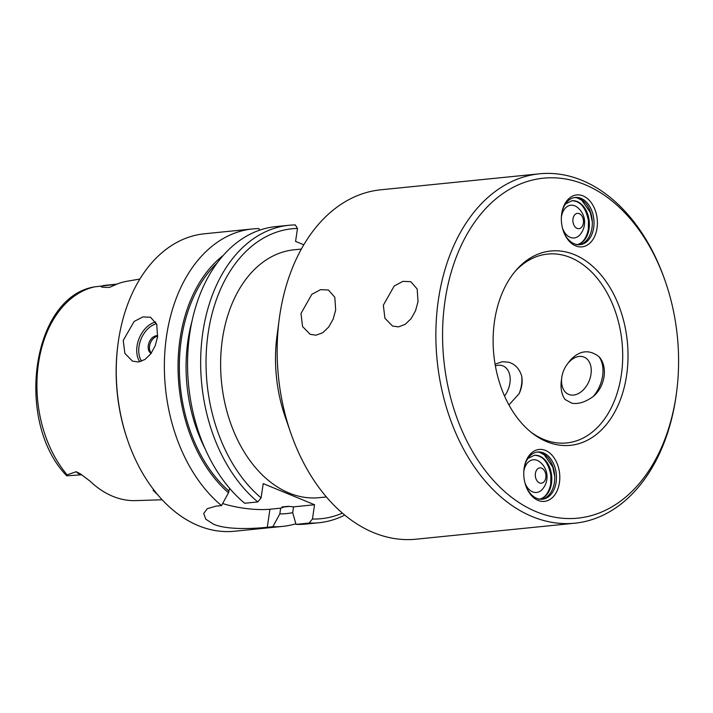 <?xml version="1.0" encoding="UTF-8"?>
<svg xmlns="http://www.w3.org/2000/svg" width="713" height="713" viewBox="0 0 713 713"><rect width="100%" height="100%" fill="white"/><g stroke="black" fill="none" stroke-linecap="round" stroke-linejoin="round"><path stroke-width="1.07" d="M504.537 396.027A20.169 13.761 -67.6 0 0 502.799 365.84A20.169 13.761 -67.6 0 0 495.375 365.876M495.08 364.174L502.478 361.669L508.636 362.213C515.036 364.076 519.394 368.719 521.72 376.143C522.718 382.008 521.854 387.863 519.126 393.701L508.93 404.939M519.126 393.701A28.475 19.42 -67.6 0 0 521.72 376.143M583.296 356.83A20.169 13.761 -67.6 0 0 567.281 364.156A20.169 13.761 -67.6 0 0 561.764 377.587A20.169 13.761 -67.6 0 0 569.482 394.681A20.169 13.761 -67.6 0 0 589.553 379.877A20.169 13.761 -67.6 0 0 583.296 356.83M593.047 396.66A28.475 19.42 -67.6 0 0 598.956 356.652C608.207 366.509 605.221 386.713 593.047 396.66C585.248 402.185 578.172 404.36 571.817 403.193L565.061 399.476A28.475 19.42 -67.6 0 1 561.354 380.644L561.764 377.587M567.281 364.156L569.143 361.696A28.475 19.42 -67.6 0 1 570.97 359.477C580.043 350.288 589.375 349.343 598.956 356.652M579.277 213.65A7.691 5.285 -95.8 0 1 583.501 221.832A7.691 5.285 -95.8 0 1 578.965 228.668A7.691 5.285 -95.8 0 1 572.931 221.547A7.691 5.285 -95.8 0 1 577.423 213.365A7.691 5.285 -95.8 0 1 579.277 213.65M561.389 217.064A16.444 11.292 -95.8 0 1 574.83 205.843A16.444 11.292 -95.8 0 1 577.236 207.251M577.254 207.26A18.984 18.984 0 0 1 580.017 234.675A16.444 11.292 -95.8 0 1 562.512 228.249M541.693 468.183A7.691 5.285 -95.8 0 1 545.917 476.364A7.691 5.285 -95.8 0 1 541.381 483.2A7.691 5.285 -95.8 0 1 535.347 476.079A7.691 5.285 -95.8 0 1 539.839 467.888A7.691 5.285 -95.8 0 1 541.693 468.183M523.797 471.587A16.444 11.292 -95.8 0 1 537.245 460.375A16.444 11.292 -95.8 0 1 539.652 461.774M539.67 461.792A18.984 18.984 0 0 1 542.433 489.207A16.444 11.292 -95.8 0 1 524.928 482.772M222.625 503.53A37.967 9.51 -171.6 0 0 269.951 509.234L280.672 508.155L284.246 506.952L289.371 506.435M288.355 506.337L293.533 506.863L314.549 504.742L312.446 519.011L309.148 523.057L296.029 524.376L292.686 512.629L293.533 506.863M280.672 508.155L279.817 513.921L272.856 526.711L267.286 527.272C252.901 528.779 226.877 530.009 213.472 524.162L205.799 519.198L203.704 513.512L207.305 508.699L215.941 506.15L221.511 505.588A149.489 102.69 -95.8 0 1 165.657 342.926A149.489 102.69 -95.8 0 1 252.652 228.935A149.489 102.69 -95.8 0 1 259.006 228.579L259.479 230.228M288.712 506.355A130.506 89.651 84.2 0 1 288.016 506.346L282.009 506.952L282.009 507.906M303.827 244.8L295.574 241.404L297.49 228.445L295.307 224.925A149.489 102.69 84.2 0 0 288.943 225.281A149.489 102.69 84.2 0 0 201.948 339.272A149.489 102.69 84.2 0 0 257.803 501.925L261.101 497.888L263.213 483.619L314.549 504.742M418.014 301.715L415.554 310.708L411.089 318.693L405.127 324.397L398.398 326.884L392.533 326.046L384.913 318.256L383.336 305.209L394.209 286.002L402.925 281.359L410.777 281.688L417.167 288.97L418.014 301.715M335.663 310.012L333.203 319.005L328.738 326.991L322.775 332.695L316.046 335.181L310.182 334.335L302.57 326.554L300.984 313.506L311.857 294.291L320.574 289.656L328.426 289.986L334.816 297.259L335.663 310.012M578.929 198.553A25.623 17.602 84.2 0 0 578.323 198.161M574.42 197.581A23.725 16.301 -95.8 0 1 589.339 209.123A23.725 16.301 -95.8 0 1 590.801 232.839A23.725 16.301 -95.8 0 1 579.17 244.737M561.603 214.533A23.725 16.301 -95.8 0 1 575.275 197.465A23.725 16.301 -95.8 0 1 581.015 198.348A23.725 16.301 -95.8 0 1 594.036 223.597A23.725 16.301 -95.8 0 1 580.034 244.684A23.725 16.301 -95.8 0 1 574.295 243.793A23.725 16.301 -95.8 0 1 563.225 230.682M541.345 453.076A25.623 17.602 84.2 0 0 540.739 452.693M536.836 452.113A23.725 16.301 -95.8 0 1 551.755 463.655A23.725 16.301 -95.8 0 1 553.217 487.362A23.725 16.301 -95.8 0 1 541.586 499.26M524.019 469.065A23.725 16.301 -95.8 0 1 537.691 451.989A23.725 16.301 -95.8 0 1 543.422 452.871A23.725 16.301 -95.8 0 1 556.452 478.12A23.725 16.301 -95.8 0 1 542.45 499.207A23.725 16.301 -95.8 0 1 536.711 498.325A23.725 16.301 -95.8 0 1 525.641 485.205M583.065 195.897A26.105 17.932 84.2 0 0 561.648 214.132A26.105 17.932 84.2 0 0 563.359 231.065A26.105 17.932 84.2 0 0 593.724 238.187A26.105 17.932 84.2 0 0 583.065 195.897M445.055 300.636A170.844 117.36 -95.8 0 1 544.607 178.072A170.844 117.36 -95.8 0 1 665.389 281.617A170.844 117.36 -95.8 0 1 676.548 392.471A170.844 117.36 -95.8 0 1 537.549 512.246A170.844 117.36 -95.8 0 1 445.055 300.636M545.472 450.429A26.105 17.932 84.2 0 0 524.064 468.655A26.105 17.932 84.2 0 0 525.775 485.598A26.105 17.932 84.2 0 0 556.14 492.71A26.105 17.932 84.2 0 0 545.472 450.429M574.384 254.639A97.654 67.084 84.2 0 0 515.945 270.423A97.654 67.084 84.2 0 0 532.344 433.246A97.654 67.084 84.2 0 0 624.633 385.68A97.654 67.084 84.2 0 0 574.384 254.639M514.857 271.706A94.909 65.204 -95.8 0 1 547.637 254.078A94.909 65.204 -95.8 0 1 570.569 257.607A94.909 65.204 -95.8 0 1 622.681 358.603A94.909 65.204 -95.8 0 1 566.657 442.942A94.909 65.204 -95.8 0 1 543.725 439.413A94.909 65.204 -95.8 0 1 531.025 432.194M665.389 281.617L664.864 280.111A175.585 120.622 84.2 0 0 539.554 173.803A175.585 120.622 84.2 0 0 438.415 299.665A175.585 120.622 84.2 0 0 574.74 523.208A175.585 120.622 84.2 0 0 675.879 397.355A175.585 120.622 84.2 0 0 676.343 394.048L676.548 392.471M574.74 523.208L416.044 539.197A175.585 120.622 -95.8 0 1 290.735 432.889A175.585 120.622 -95.8 0 1 279.255 318.952A175.585 120.622 -95.8 0 1 279.719 315.645A175.585 120.622 -95.8 0 1 380.858 189.792L539.554 173.803M162.127 499.777L135.648 500.615A109.223 75.034 84.2 0 1 89.936 481.052L80.355 473.86L76.22 471.712A14.002 9.617 84.2 0 0 81.549 474.644M103.412 285.503L103.528 285.628C99.045 286.858 101.041 287.446 109.526 287.384L117.084 284.041A110.167 75.685 84.2 0 1 127.377 281.189L139.9 279.05M116.344 284.335L94.669 286.849M81.754 474.787L66.728 475.821L67.12 474.822L76.22 471.712M157.653 336.242A9.492 6.47 -67.6 0 0 149.578 346.01A9.492 6.47 -67.6 0 0 151.325 353.087M151.12 353.372A9.492 6.47 112.4 0 1 148.295 345.484A9.492 6.47 112.4 0 1 157.716 335.725M261.101 497.888A145.693 100.087 -95.8 0 1 207.822 335.573A145.693 100.087 -95.8 0 1 297.49 228.445M342.374 513.128A145.693 100.087 -95.8 0 1 312.446 519.011M326.358 496.952L319.148 497.683A124.57 85.578 -95.8 0 1 222.429 339.085A124.57 85.578 -95.8 0 1 294.184 249.791L301.385 249.069M309.148 523.057A149.489 102.69 84.2 0 0 318.898 522.745A149.489 102.69 84.2 0 0 344.7 515.089M118.037 343.746L117.912 344.691A146.637 100.738 84.2 0 0 127.493 439.841L127.805 440.741A149.489 102.69 -95.8 0 1 118.037 343.746A149.489 102.69 -95.8 0 1 118.429 340.93A149.489 102.69 -95.8 0 1 204.533 233.775L252.652 228.935M295.859 523.779A149.489 102.69 -95.8 0 1 282.606 526.399L234.497 531.247A149.489 102.69 -95.8 0 1 127.805 440.741M282.606 526.399A149.489 102.69 -95.8 0 1 272.856 526.711M123.233 340.44L134.115 321.483L142.796 316.92L150.55 317.24L156.771 324.397L157.546 336.991L155.14 345.903L150.791 353.826L144.953 359.495L138.322 361.972L132.493 361.126L124.864 353.381L123.233 340.44M157.6 494.653L153.143 490.419L153.536 489.59M318.898 522.745L305.788 524.064A149.489 102.69 -95.8 0 1 296.029 524.376M292.695 512.674A137.137 94.214 -95.8 0 1 279.817 513.921M155.701 321.982A23.725 16.185 -67.6 0 0 139.115 338.497A23.725 16.185 -67.6 0 0 139.73 361.741M141.62 361.188A22.308 15.214 112.4 0 1 140.942 339.352A22.308 15.214 112.4 0 1 156.53 323.729M221.511 505.588L228.472 492.799L229.639 488.36M257.803 501.925L244.684 503.253A149.489 102.69 -95.8 0 1 188.838 340.591A149.489 102.69 -95.8 0 1 275.824 226.6L288.943 225.281M228.472 492.799A137.137 94.214 -95.8 0 1 178.09 371.001A137.137 94.214 -95.8 0 1 223.294 255.406M290.735 432.889L285.147 416.731A124.57 85.578 -95.8 0 1 277 335.894L279.255 318.952M576.995 244.577A22.067 15.16 84.2 0 0 589.009 220.691A22.067 15.16 84.2 0 0 571.853 200.763M565.427 204.007L571.942 200.754A22.067 15.16 -95.8 0 1 589.179 220.709A22.067 15.16 -95.8 0 1 577.031 244.577M539.402 499.1A22.067 15.16 84.2 0 0 551.416 475.223A22.067 15.16 84.2 0 0 534.269 455.295M527.843 458.53L534.358 455.286A22.067 15.16 -95.8 0 1 551.595 475.241A22.067 15.16 -95.8 0 1 539.447 499.109M267.286 527.272L269.951 509.234M284.246 506.952A130.506 89.651 -95.8 0 1 282.009 506.952M67.12 474.822A108.064 74.241 -95.8 0 1 38.493 363.318A108.064 74.241 -95.8 0 1 94.882 286.795M204.818 448.165A130.506 89.651 -95.8 0 1 192.02 321.108M217.296 262.821A135.247 92.913 84.2 0 0 228.757 490.918M576.193 244.684C579.393 244.755 585.988 241.368 588.305 229.345L588.457 220.78C585.828 207.536 580.266 200.87 571.764 200.772M592.316 221.975L590.337 212.492L581.799 200.273L577.2 197.857M538.609 499.216C541.809 499.287 548.404 495.9 550.721 483.877L550.873 475.313C548.244 462.069 542.682 455.402 534.18 455.304M554.732 476.507L552.753 467.015L544.215 454.805L539.607 452.39M103.545 285.494L116.789 284.157M94.776 286.822C31.39 296.831 14.625 422.265 66.728 475.821"/></g></svg>
